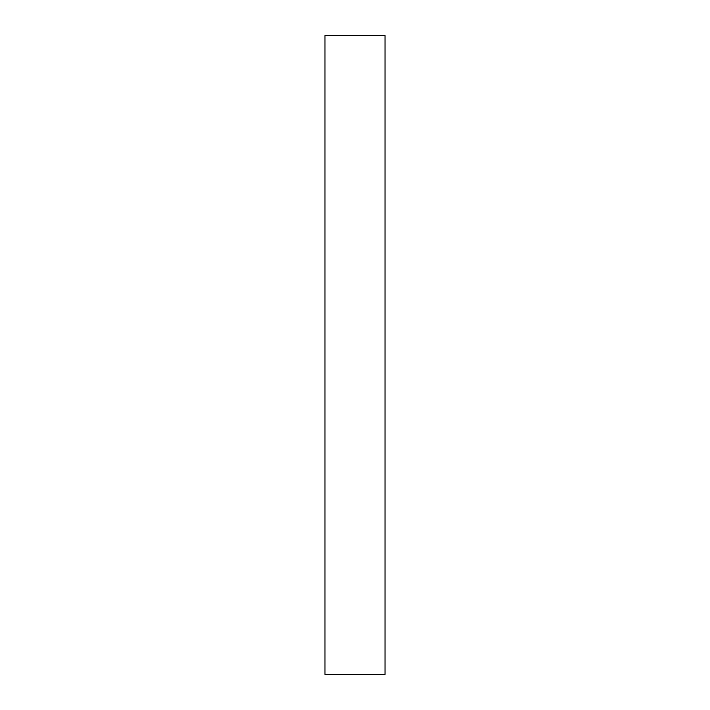 <?xml version="1.0" encoding="UTF-8"?>
<svg xmlns="http://www.w3.org/2000/svg" width="710" height="710" viewBox="0 0 710 710"><rect width="100%" height="100%" fill="white"/><g stroke="black" fill="none" stroke-linecap="round" stroke-linejoin="round"><path stroke-width="1.06" d="M385.024 674.5L324.976 674.5L324.976 35.5L385.024 35.5L385.024 674.5"/></g></svg>
